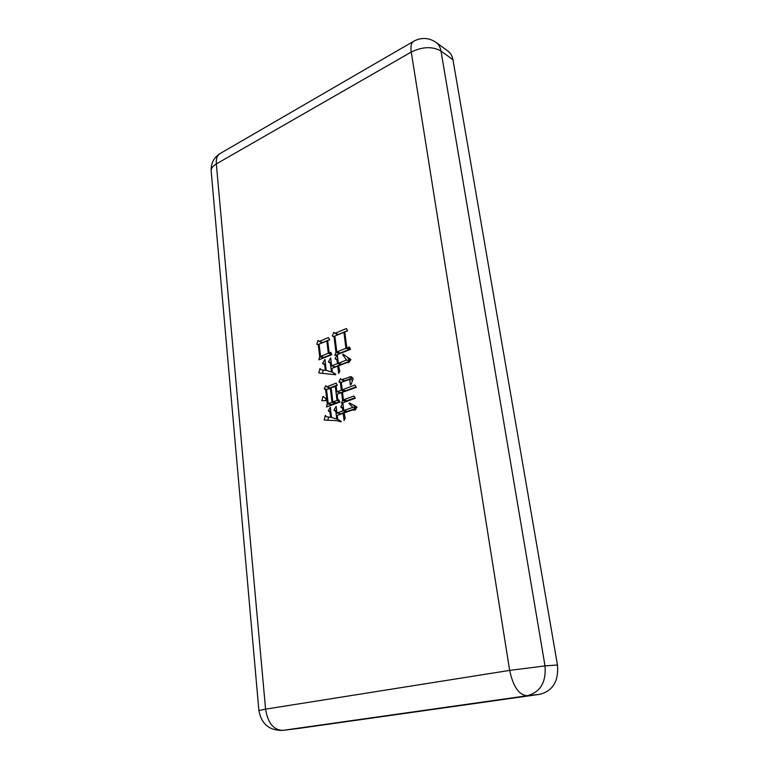 <?xml version="1.0" encoding="UTF-8"?>
<svg xmlns="http://www.w3.org/2000/svg" width="769" height="769" viewBox="0 0 769 769"><rect width="100%" height="100%" fill="white"/><g stroke="black" fill="none" stroke-linecap="round" stroke-linejoin="round"><path stroke-width="1.15" d="M347.607 330.824L344.8 331.968L346.809 347.982L349.328 346.982L350.568 349.347L334.803 355.576L335.928 352.298L334.034 336.735L332.275 335.966L333.813 332.352L334.996 333.352L346.386 328.498L347.607 330.824M343.801 410.569L352.817 407.368L349.02 403.456L349.424 402.918L357.047 407.041L355.211 410.05L352.51 410.021L344.089 412.991L345.204 418.259L344.06 420.412L343.195 413.309L337.245 415.414L337.716 419.316L341.215 421.402L340.965 421.873L336.976 420.672L324.182 420.028L325.316 415.404L326.383 416.75L330.564 417.384L329.959 412.213L328.276 410.886L330.295 407.291L331.497 417.442L336.755 419.067L335.87 411.646L334.006 410.185L336.159 406.33L336.957 413.001L342.897 410.886L342.609 408.474L340.725 407.012L342.887 403.139L343.801 410.569L347.29 411.396L356.297 408.214L352.817 407.368M350.933 384.721L350.328 384.942L349.703 379.328L341.282 382.347L342.205 389.873L354.903 384.99L356.316 387.384L342.493 392.267L343.426 399.851L353.923 396.045L355.316 398.275L341.503 403.244L342.551 400.361L341.609 392.603L337.168 394.228L337.879 400.12L338.764 399.803L339.965 402.062L326.45 406.955L327.296 403.783L326.931 400.668L321.788 400.649L323.105 396.362L326.777 399.39L325.672 389.902L324.172 388.758L325.777 385.692L326.671 386.874L336.14 383.125L337.331 385.356L336.149 385.798L336.88 391.844L341.311 390.21L340.417 382.856L338.889 381.712L340.523 378.617L341.436 379.799L351.25 376.618L353.182 378.848L350.933 384.721M329.709 339.811L327.69 340.629L329.161 352.923L330.747 352.289L331.795 354.692L318.856 359.815L319.683 356.691L318.299 344.82L316.741 344.166L318.097 340.475L319.25 341.474L328.382 337.553L329.709 339.811M338.341 363.256L346.608 360.046L342.686 354.73L343.08 354.192L350.904 359.517L348.799 362.632L346.627 362.708L338.648 365.794L339.773 371.264L338.648 373.407L337.764 366.14L331.92 368.399L332.381 372.196L335.813 374.109L335.592 374.763L318.741 372.936L320.019 368.514L321.058 369.783L325.335 370.379L324.701 364.996L322.567 363.401L324.96 359.459L326.248 370.408L331.439 371.994L330.401 363.324L328.411 361.853L330.67 357.95L331.622 365.871L337.456 363.602L337.043 360.171L335.024 358.69L337.322 354.951L338.341 363.256L341.811 364.256L349.789 361.17M452.951 59.713L440.993 51.033C440.31 47.226 438.676 44.352 436.081 42.41L448.048 51.177C450.634 53.109 452.268 55.954 452.951 59.713L557.467 664.993C558.803 681.046 552.93 690.812 539.857 694.311L297.045 728.647M356.018 386.884L345.685 390.777L342.205 389.873M355.009 397.784L346.915 400.716L343.426 399.851M345.944 401.476L342.551 400.361M346.04 401.216L345.954 400.476M342.57 392.844L341.609 392.603M339.1 400.418L337.879 400.12M330.632 405.273L330.805 404.619L327.296 403.783M327.863 400.889L326.931 400.668M325.595 400.562L326.066 399.015M327.719 399.611L326.777 399.39M326.604 390.143L325.672 389.902M326.585 389.374L324.172 388.758M328.132 388.797L328.844 387.432M337.178 385.077L330.18 387.778L326.671 386.874M341.311 390.21L344.8 391.104L340.379 392.728L336.88 391.844M344.8 391.104L344.733 390.527M341.378 383.116L340.417 382.856M341.282 382.347L338.889 381.712M342.839 381.76L343.57 380.376M352.596 377.858L344.916 380.732L341.436 379.799M352.49 377.704L349.318 376.829M339.533 393.363L339.427 392.488M336.226 386.374L331.17 387.663L332.871 401.947L336.38 402.793L339.715 401.581M331.237 388.23L326.517 389.402L328.19 403.648L331.699 404.484L335.495 403.11L335.438 402.562M335.495 403.11L331.987 402.264L330.295 387.989M328.19 403.648L331.987 402.264M339.427 401.043L336.995 400.447L335.274 386.125M332.871 401.947L336.995 400.447M356.297 408.214L353.356 405.186M351.25 404.004L349.02 403.456M344.156 413.53L343.195 413.309M341.109 421.595L336.976 420.672M327.95 419.836L328.584 417.24M330.564 417.384L326.383 416.75M330.901 412.424L329.959 412.213M330.785 411.473L328.276 410.886M337.706 419.288L336.755 419.067M339.629 414.568L339.514 413.587M336.822 411.867L335.87 411.646M336.697 410.819L334.006 410.185M342.897 410.886L346.396 411.713L340.465 413.809L336.957 413.001M346.396 411.713L346.329 411.165M343.57 408.695L342.609 408.474M343.445 407.657L340.725 407.012M331.304 353.557L329.161 352.923M323.105 357.969L319.683 356.691M323.172 357.7L323.105 357.095M319.231 345.098L318.299 344.82M319.202 344.906L316.741 344.166M320.894 343.397L321.355 342.118M329.613 339.648L322.73 342.541L319.25 341.474M327.767 341.273L326.825 340.984L319.116 344.118L320.538 356.355L324.028 357.364L331.65 354.346M331.602 354.249L328.296 353.269L326.825 340.984M320.538 356.355L328.296 353.269M350.385 348.991L346.809 347.982M339.283 353.663L335.928 352.298M339.398 353.336L339.321 352.702M334.986 337.033L334.034 336.735M334.957 336.812L332.275 335.966M336.447 335.38L337.033 334.006M347.521 330.66L338.447 334.457L334.996 333.352M344.887 332.641L343.926 332.323L334.861 336.024L336.803 351.952L340.273 352.99L349.366 349.395L349.289 348.742M349.366 349.395L345.915 348.328L343.926 332.323M336.803 351.952L345.915 348.328M349.895 361.017L346.608 360.046M349.962 360.921L347.963 358.219M344.166 355.172L342.686 354.73M338.725 366.409L337.764 366.14M322.547 372.811L323.249 370.389M325.335 370.379L321.058 369.783M325.643 365.256L324.701 364.996M325.518 364.227L322.567 363.401M329.036 371.177L326.248 370.408M332.564 372.302L331.439 371.994M334.265 367.495L334.159 366.592M331.343 363.593L330.401 363.324M331.237 362.66L328.411 361.853M337.456 363.602L340.927 364.602L335.101 366.851L331.622 365.871M340.927 364.602L340.859 363.987M337.995 360.44L337.043 360.171M337.879 359.527L335.024 358.69M436.081 42.41C428.977 37.643 421.595 37.21 413.933 41.103C411.309 42.497 410.425 46.15 411.261 52.052C422.566 46.592 432.476 46.246 440.993 51.033L545.01 665.896C546.317 682.257 540.367 692.206 527.14 695.753L282.809 730.367C273.553 730.079 267.814 723.004 265.574 709.153L509.664 670.395L411.261 52.052L216.32 163.941L265.574 709.153L258.884 710.527C261.393 723.994 269.294 730.617 282.588 730.396L297.497 728.589M557.467 664.993L545.01 665.896L509.664 670.395C513.115 686.573 518.94 695.032 527.14 695.753L539.857 694.311M413.338 41.449L220.511 153.3C217.348 155.03 215.945 158.577 216.32 163.941C212.542 166.2 210.831 168.719 211.196 171.506L258.884 710.479M297.267 728.618L282.588 730.396M219.78 153.723C213.782 157.732 210.898 163.412 211.129 170.766M349.703 379.328L352.192 380.011M354.682 409.858L355.24 409.992M350.203 359.421L350.847 359.613M333.515 374.118L335.611 374.695"/></g></svg>
